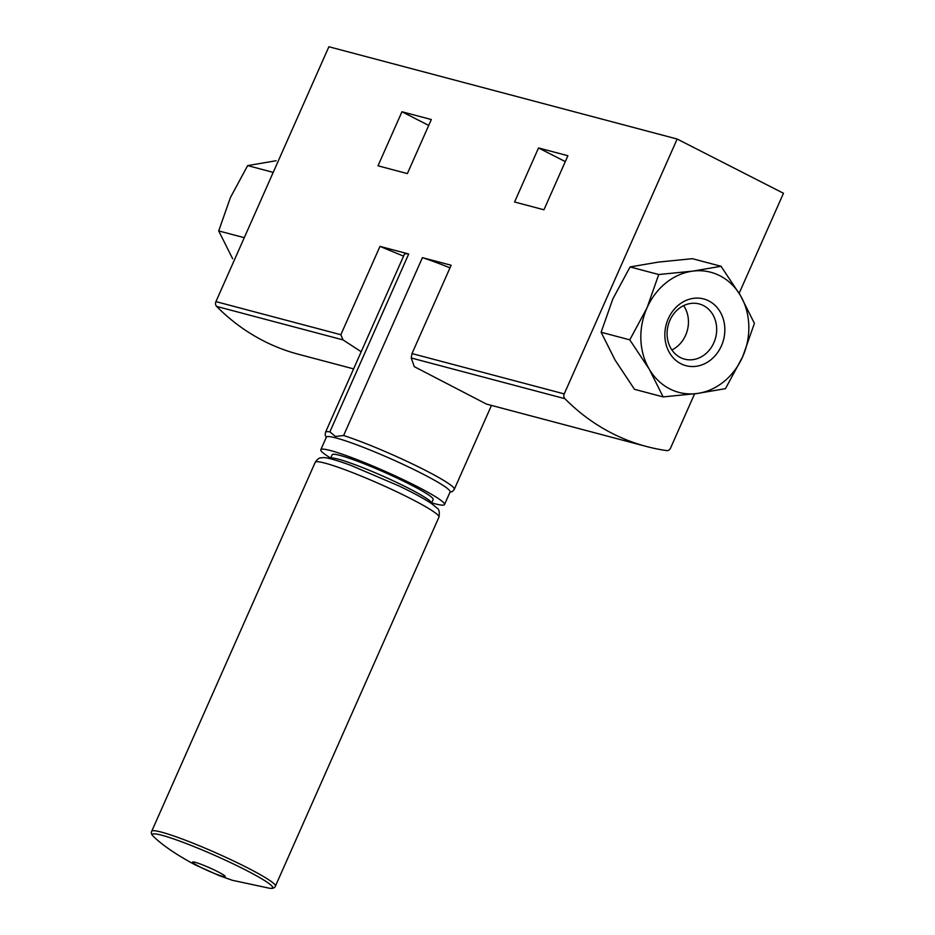 <?xml version="1.0" encoding="UTF-8"?>
<svg xmlns="http://www.w3.org/2000/svg" width="935" height="935" viewBox="0 0 935 935"><rect width="100%" height="100%" fill="white"/><g stroke="black" fill="none" stroke-linecap="round" stroke-linejoin="round"><path stroke-width="1.4" d="M721.037 266.276L692.379 258.691L658.485 262.08L630.073 266.942L612.857 298.873L601.123 332.252L615.066 360.057L634.491 389.311L663.149 396.908L649.206 369.103L629.781 339.849L646.997 307.919L658.731 274.528L692.625 271.138L721.037 266.276L740.462 295.542L754.405 323.346L742.682 356.726L725.466 388.656L697.054 393.506L663.149 396.908M739.141 293.31L783.472 193.264L677.162 139.034L564.226 393.904A4.137 3.565 104.8 0 0 564.915 398.696A235.328 202.194 104.8 0 0 646.599 446.521A235.328 202.194 104.8 0 0 666.632 450.588A4.137 3.565 104.8 0 0 670.535 448.145L694.6 393.822M514.577 201.995L543.948 209.779L567.896 155.736L538.525 147.952L514.577 201.995M564.226 393.904L411.996 353.57L451.137 265.248L422.421 257.639A70.429 6.568 23.9 0 1 449.98 267.854M677.162 139.034L328.886 46.75L215.938 301.619A4.137 3.565 104.8 0 0 216.628 306.411A235.328 202.194 104.8 0 0 298.323 354.236L353.605 368.881M361.202 351.747L343.016 339.896L340.843 334.718L379.984 246.396L403.558 256.155M422.421 257.639L343.613 435.5L335.501 436.493L329.88 431.865L408.7 254.004L379.984 246.396M377.997 165.811L407.368 173.594L431.315 119.54L401.945 111.756L377.997 165.811M329.88 431.865A70.429 6.568 23.9 0 0 325.52 432.262L404.329 254.402A70.429 6.568 23.9 0 1 408.7 254.004M411.996 353.57L411.213 357.976L414.298 366.66L486.41 404.06M565.289 161.603L538.525 147.952M428.709 125.407L401.945 111.756M276.059 160.75L247.646 165.6L230.431 197.53L218.708 230.922L232.64 258.726M273.219 172.379L247.646 165.6M244.269 237.689L218.708 230.922M601.123 332.252L629.781 339.849M630.073 266.942L658.731 274.528M646.997 307.919A62.142 53.389 104.8 0 0 649.206 369.103A62.142 53.389 104.8 0 0 697.054 393.506A62.142 53.389 104.8 0 0 742.682 356.726A62.142 53.389 104.8 0 0 740.462 295.542A62.142 53.389 104.8 0 0 692.625 271.138A62.142 53.389 104.8 0 0 646.997 307.919M668.256 318.765A34.525 29.663 104.8 0 0 696.072 366.31A34.525 29.663 104.8 0 0 720.184 311.881A34.525 29.663 104.8 0 0 668.256 318.765M671.891 349.959A28.541 24.52 104.8 0 0 683.637 305.628M669.904 320.331A28.541 24.52 104.8 0 0 684.572 359.133A28.541 24.52 104.8 0 0 715.591 337.815A28.541 24.52 104.8 0 0 699.193 303.945A28.541 24.52 104.8 0 0 669.904 320.331M431.678 502.855A67.659 6.311 -156.1 0 0 444.522 504.549L450.097 491.985A67.659 6.311 -156.1 0 0 390.795 458.793A67.659 6.311 -156.1 0 0 326.373 437.159L320.798 449.723A67.659 6.311 -156.1 0 0 330.686 458.092M444.522 504.549A67.659 6.311 -156.1 0 0 385.22 471.369A67.659 6.311 -156.1 0 0 320.798 449.723M431.491 503.287L433.162 499.512A55.235 5.154 -156.1 0 0 384.752 472.42A55.235 5.154 -156.1 0 0 332.159 454.761L330.487 458.536A55.235 5.154 -156.1 0 1 383.081 476.195A55.235 5.154 -156.1 0 1 431.491 503.287L431.409 503.509M200.067 866.979A17.812 1.66 -156.1 0 0 225.16 876.539A17.812 1.66 -156.1 0 0 201.399 864.419A17.812 1.66 -156.1 0 0 200.067 866.979M340.843 334.718L215.938 301.619M343.613 435.5A70.429 6.568 23.9 0 1 415.315 465.338A70.429 6.568 23.9 0 1 454.293 489.332L491.471 405.416M564.915 398.696L411.213 357.976M343.016 339.896L216.628 306.411M315.224 462.299C317.339 459.26 319.197 457.788 320.798 457.893C323.007 458.162 321.652 454.819 350.742 465.326L398.871 485.896C413.738 493.025 424.712 498.986 431.795 503.778L437.007 508.067C439.111 509.154 439.766 512.17 438.947 517.125A67.659 6.311 -156.1 0 0 379.645 483.933A67.659 6.311 -156.1 0 0 315.224 462.299L151.704 831.297C150.792 833.05 151.587 834.978 154.1 837.094C163.356 845.883 177.066 855.128 195.216 864.852L218.919 875.499L232.347 880.291L269.537 888.25A65.777 6.136 -156.1 0 0 215.003 855.478A65.777 6.136 -156.1 0 0 154.1 837.094M438.947 517.125L275.428 886.123A67.659 6.311 -156.1 0 0 216.125 852.942A67.659 6.311 -156.1 0 0 151.704 831.297M325.52 432.262L325.17 434.95L326.221 437.486M449.945 492.313L452.505 491.413L454.293 489.332M646.599 446.521L486.41 404.072M275.428 886.123C274.761 887.981 272.786 888.682 269.537 888.25"/></g></svg>
